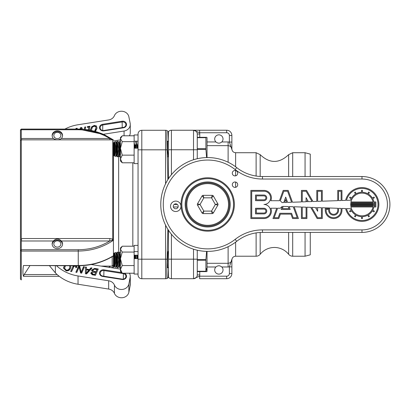 <?xml version="1.0" encoding="UTF-8"?>
<svg xmlns="http://www.w3.org/2000/svg" width="409" height="409" viewBox="0 0 409 409"><rect width="100%" height="100%" fill="white"/><g stroke="black" fill="none" stroke-linecap="round" stroke-linejoin="round"><path stroke-width="0.61" d="M168.488 131.637A3.753 3.753 0 0 1 171.407 130.241A3.753 3.753 0 0 0 168.488 131.637L168.488 178.692M168.488 230.241L168.488 277.302A3.753 3.753 0 0 0 171.407 278.698L193.508 278.698A3.753 3.753 0 0 0 193.518 278.698A3.753 3.753 0 0 1 193.508 278.698L199.638 276.193A6.253 6.253 0 0 0 199.761 274.945L197.261 274.945A3.753 3.753 0 0 1 193.508 278.698L193.508 278.698A3.753 3.753 0 0 0 197.261 274.945L197.261 250.211M171.407 174.725L171.407 130.241L226.658 130.241L193.508 130.241L199.638 132.741L226.658 132.741A2.71 2.71 0 0 1 229.372 135.456L229.372 142.061L231.862 149.331M229.372 142.061L231.872 142.061L231.872 149.612L231.872 135.456A5.215 5.215 0 0 0 226.658 130.241L226.658 132.741M235.625 166.78L235.625 152.721C233.345 152.496 232.092 151.243 231.872 148.963L231.872 149.612C231.663 147.214 230.415 145.89 228.12 145.645L228.12 162.24M231.872 266.873L229.372 266.873L229.372 273.483L231.872 273.483A5.215 5.215 0 0 1 226.658 278.698L199.638 278.698L226.658 278.698A5.215 5.215 0 0 0 231.872 273.483L231.872 259.971C232.092 257.69 233.345 256.443 235.625 256.218L235.625 242.154M199.638 130.241L199.638 132.741A6.253 6.253 0 0 1 199.761 133.994L197.261 133.994A3.753 3.753 0 0 0 193.508 130.241A3.753 3.753 0 0 1 197.261 133.994L197.261 137.322L206.831 137.322L207.036 137.675L207.036 157.562M199.638 278.698L199.638 276.193L226.658 276.193L226.658 278.698M228.12 246.699L228.12 263.294C230.415 263.043 231.663 261.724 231.872 259.326L229.372 266.873L228.12 266.98L228.12 263.294L207.036 263.294M197.261 158.728L197.261 133.994A3.753 3.753 0 0 0 193.508 130.241L193.508 159.75M177.383 204.469L174.106 204.469M215.921 266.98C217.879 265.375 219.843 265.375 221.801 266.98A4.172 4.172 0 0 1 220.461 273.79A4.172 4.172 0 0 1 215.921 266.98L207.036 266.98M221.801 141.954C219.843 143.559 217.879 143.559 215.921 141.954A4.172 4.172 0 0 1 220.461 135.149A4.172 4.172 0 0 1 221.801 141.954L228.12 141.954L228.12 145.645L207.036 145.645M197.261 133.994A3.753 3.753 0 0 0 193.508 130.241A3.753 3.753 0 0 1 197.261 133.994A3.753 3.753 0 0 0 193.508 130.241M292.696 232.409L292.696 256.218A5.215 5.215 0 0 1 288.636 254.275A18.267 18.267 0 0 0 260.18 254.275A5.215 5.215 0 0 1 256.116 256.218L256.116 232.895M305.058 232.409L305.058 256.218L292.696 256.218M292.696 176.53L292.696 152.721L305.058 152.721L305.058 176.53M310.267 232.409L310.267 254.822L305.058 256.218M305.058 152.721L310.267 154.116L310.267 176.53M167.854 179.684L167.117 149.827C166.8 138.053 166.8 131.652 167.117 130.614C168.375 131.391 168.375 131.391 167.123 130.614A3.753 3.753 0 0 0 165.568 130.277L141.8 130.277A3.753 3.753 0 0 0 138.048 134.029L138.048 274.981A3.753 3.753 0 0 0 141.8 278.733L165.568 278.733A3.753 3.753 0 0 0 167.117 278.396C166.795 277.343 166.795 270.937 167.117 259.183L167.854 229.25M167.117 278.396C168.37 277.619 168.37 277.624 167.117 278.396L167.117 278.396A3.753 3.753 0 0 1 165.568 278.733L165.568 259.183L167.117 259.183M167.618 267.706L167.429 262.512L167.848 253.12L168.114 251.254L168.227 252.072M168.232 156.867L167.511 149.295L167.608 141.228M52.142 243.984A5.215 4.642 180 0 1 53.374 240.988C56.028 238.411 58.681 238.411 61.34 240.988A5.215 4.642 180 0 1 62.567 243.984A5.215 4.642 180 0 1 57.357 248.631A5.215 4.642 180 0 1 52.142 243.984M52.142 135.491A5.215 4.642 180 0 1 57.357 130.844A5.215 4.642 180 0 1 62.567 135.491A5.215 4.642 180 0 1 61.34 138.487C58.681 140.267 56.028 140.267 53.374 138.487A5.215 4.642 180 0 1 52.142 135.491M53.374 138.487L21.283 138.487L21.283 129.075L20.45 129.909L20.45 279.102L21.283 279.935L21.283 240.988L53.374 240.988M21.283 129.075L78.247 129.075L21.283 129.075L20.45 129.909M21.283 138.487L21.611 139.438L20.45 140.563M111.417 267.701L113.441 266.504L113.441 264.966L112.189 266.141L101.059 266.075M113.441 264.966L113.441 255.947C102.823 262.414 91.089 265.686 78.247 265.768L23.466 265.528C22.746 270.231 22.746 273.825 23.466 276.31L24.182 274.551L29.872 265.768M113.431 240.226L112.751 239.081A2.5 0.695 -62.6 0 0 111.964 240.431L113.135 240.436C102.823 247.399 91.192 250.942 78.247 251.054L78.247 265.528L23.466 265.528M111.964 139.213A2.5 1.304 -92.3 0 0 112.751 139.801L109.817 138.487L109.817 139.847L112.751 139.801L112.751 239.081L109.817 238.539L109.817 240.988L111.964 240.431M109.817 238.539L21.283 238.539L21.611 239.74L21.283 240.988M21.283 238.539L21.283 139.847L109.817 139.847M113.441 142.506L113.441 255.732C102.828 262.179 91.095 265.446 78.247 265.528L78.247 265.768M21.611 139.438L21.283 139.847M113.431 139.924L103.758 134.464L78.247 129.075C86.233 128.907 94.74 130.701 103.758 134.464M113.441 144.045L113.441 240.201M104.321 134.719L113.441 139.929M113.441 255.441L113.441 255.732M113.441 266.504L113.441 268.023M20.45 239.669L21.611 239.74M113.441 151.335A5.215 5.215 0 0 0 113.86 153.38M116.09 155.875A5.215 5.215 0 0 0 116.616 156.136M118.334 156.54A5.215 5.215 0 0 0 118.656 156.55L119.448 156.55M138.048 235.364L138.048 245.38L134.126 245.38L134.126 251.617L138.048 251.617M165.568 130.277A3.753 3.753 0 0 1 167.117 130.614A3.753 3.753 0 0 0 167.117 130.614A3.753 3.753 0 0 0 165.568 130.277L165.568 183.805M129.433 135.793A7.505 6.687 0 0 0 130.272 132.726L130.272 124.443A7.505 6.687 180 0 1 124.07 131.028L103.344 134.285M113.441 140.977L120.445 139.878M77.27 129.075L77.178 128.625L75.839 129.075M75.65 129.075L75.972 128.436L77.178 128.247L77.342 129.075M77.178 128.247L77.178 128.625M75.972 128.436L75.972 128.815M84.346 129.372L84.745 127.056L85.665 126.913L85.22 129.464M85.593 127.301L84.745 127.434L84.412 129.377M84.745 127.056L84.745 127.434M82.291 129.203L81.769 127.905L80.374 128.124L80.205 129.106M80.138 129.106L80.374 127.741L81.769 127.526L82.444 129.213M81.769 127.526L81.769 127.905M80.374 127.741L80.374 128.124M81.365 129.152L81.13 128.559L81.028 129.137M88.364 129.888L88.84 127.133L87.275 127.378L87.398 126.642L89.944 126.238L89.29 130.047M89.878 126.626L87.398 127.02L87.342 127.368M87.398 126.642L87.398 127.02M88.84 127.133L88.426 129.898M94.591 131.223L95.962 127.899L95.65 126.688L94.136 126.217L92.373 127.199L91.325 130.44M94.893 131.304L95.885 129.08L95.962 127.899M90.297 130.231L91.728 126.734L94.269 125.42L96.488 125.987L96.488 126.366L94.269 125.798L91.728 127.112L90.333 130.241M91.728 126.734L91.728 127.112M96.488 125.987L96.913 128.538L95.466 131.463M96.989 127.823L96.488 126.366M64.908 129.075A39.198 34.929 180 0 1 78.037 124.75L108.671 119.939A7.505 6.687 0 0 0 114.423 115.64A7.505 6.687 180 0 1 122.127 111.263A7.505 6.687 180 0 1 128.866 116.764L130.159 123.278A7.505 6.687 180 0 1 130.272 124.443M102.618 124.285A3.753 3.344 0 0 0 99.576 128.16A3.753 3.344 0 0 0 103.922 130.87L123.431 127.807A3.753 3.344 0 0 0 126.473 123.932A3.753 3.344 0 0 0 122.127 121.222L102.618 124.285L102.731 125.001L122.235 121.933A3.129 2.786 180 0 1 125.906 124.679A3.129 2.786 180 0 1 123.324 127.424L103.814 130.486A3.129 2.786 180 0 1 100.144 127.741A3.129 2.786 180 0 1 102.731 125.001L102.731 130.486M86.376 269.782L86.222 273.534L88.825 270.543L88.825 270.165L86.376 269.782M86.222 273.151L88.825 270.165M91.728 268.345L90.946 268.222L89.382 269.935L86.391 269.465L86.391 269.086L89.382 269.557L90.946 267.844L92.035 268.013L86.544 273.943L85.374 273.759L85.45 266.98L86.411 267.133L86.391 269.086M90.946 267.844L90.946 268.222M89.382 269.557L89.382 269.935M86.406 267.512L85.45 267.358L85.374 273.759M85.45 266.98L85.45 267.358M94.08 272.225L91.754 273.094L91.734 273.652L93.109 274.582L94.76 274.843L95.66 272.471L94.08 272.225M91.754 273.094L93.109 274.204L94.76 274.465L94.76 274.843M94.76 274.465L95.66 272.471M92.577 270.242L94.014 271.443L95.982 271.75L96.964 269.562L94.269 269.178L92.577 270.242L92.557 270.835M92.577 270.62L94.014 271.821L95.982 272.128L96.964 269.562M95.982 271.75L95.982 272.128M98.109 269.347L94.607 268.8L91.555 270.543M92.5 271.627L91.57 270.088L94.607 268.422L98.267 268.994L95.425 275.339L92.112 274.771L90.818 273.002L92.5 271.627L90.803 273.493M84.331 267.184L83.523 267.057L81.14 272.563L79.678 266.453L78.686 266.295L76.008 272.287M81.14 272.184L83.523 266.678L84.489 266.832L81.642 273.171L80.593 273.007L79.162 267.021L76.815 272.414L75.849 272.261L78.686 265.916L79.678 266.075L81.14 272.563M83.523 266.678L83.523 267.057M79.678 266.075L79.678 266.453M78.686 265.916L78.686 266.295M76.509 265.768L76.902 266.673L76.677 267.583L75.747 267.501L75.956 266.77L75.747 267.88M76.887 266.867L75.808 265.768M75.936 267.328L75.128 265.993L74.029 266.382L71.611 271.596L70.624 271.443L73.39 265.768M73.978 265.768L72.7 267.189L70.783 271.469M65.558 265.768L64.504 268.161L66.273 270.124C68.047 270.303 69.239 269.373 69.852 267.333L69.566 265.768M64.504 268.161L66.273 270.502C68.047 270.681 69.239 269.751 69.852 267.711L69.898 266.883M70.629 265.768L70.818 267.527C70.108 269.976 68.543 271.085 66.125 270.85L63.518 268.115L64.382 265.697M70.875 267.133L70.414 265.768M64.648 265.768L63.523 268.299M129.438 273.217A7.505 6.687 180 0 1 130.272 276.274A7.505 6.687 180 0 1 130.159 277.44L128.866 283.948A7.505 6.687 180 0 1 122.127 289.454A7.505 6.687 180 0 1 114.423 285.078A7.505 6.687 0 0 0 108.671 280.779L78.037 275.963A39.198 34.929 180 0 1 56.58 265.768M91.243 264.531L120.445 269.122M121.626 272.624L103.922 269.843A3.753 3.344 0 0 0 99.576 272.558A3.753 3.344 0 0 0 102.618 276.433L122.127 279.495A3.753 3.344 0 0 0 126.34 277.261A3.753 3.344 0 0 0 124.474 273.217M49.499 265.768L55.379 272.885A39.198 34.929 0 0 0 78.037 284.25L108.671 289.061A7.505 6.687 180 0 1 114.423 293.36A7.505 6.687 0 0 0 122.127 297.737A7.505 6.687 0 0 0 128.866 292.236L130.159 285.722A7.505 6.687 0 0 0 130.272 284.557L130.272 276.274M122.235 279.112L102.731 276.044A3.129 2.786 180 0 1 100.144 273.304A3.129 2.786 180 0 1 103.814 270.559L123.324 273.621A3.129 2.786 180 0 1 125.906 276.366A3.129 2.786 180 0 1 122.235 279.112L122.127 279.495M55.379 272.885L55.379 265.768M62.536 244.48A5.189 4.627 0 0 0 61.979 242.644A5.189 4.627 0 0 0 56.289 240.216A5.189 4.627 0 0 0 52.173 244.48M60.496 242.557A3.523 3.139 0 0 0 55.757 241.187A3.523 3.139 0 0 0 54.213 245.41A3.523 3.139 0 0 0 58.952 246.78A3.523 3.139 0 0 0 60.496 242.557M62.536 135.982A5.189 4.627 0 0 0 61.979 134.147A5.189 4.627 0 0 0 56.289 131.724A5.189 4.627 0 0 0 52.173 135.982M54.213 136.918A3.523 3.139 0 0 0 58.952 138.288A3.523 3.139 0 0 0 60.496 134.065A3.523 3.139 0 0 0 55.757 132.695A3.523 3.139 0 0 0 54.213 136.918M237.711 184.684A2.71 2.71 0 0 1 235.001 187.394A2.71 2.71 0 0 1 232.292 184.684A2.71 2.71 0 0 1 235.001 181.974A2.71 2.71 0 0 1 237.711 184.684M237.711 173.191A2.71 2.71 0 0 1 235.001 175.906A2.71 2.71 0 0 1 232.292 173.191A2.71 2.71 0 0 1 235.001 170.481A2.71 2.71 0 0 1 237.711 173.191M280.216 208.222L277.609 208.222L274.158 217.7L278.202 217.7L279.812 213.283L291.571 213.283L293.176 217.7L297.22 217.7L293.227 206.734L289.132 206.591L290.185 209.485L281.193 209.485L282.333 206.356L280.216 208.222M276.709 208.222L270.835 208.222A7.459 7.459 0 0 1 263.948 218.544L250.86 218.544L250.86 190.395L263.948 190.395A7.459 7.459 0 0 1 270.835 200.717L279.444 200.717L283.197 190.395L288.181 190.395L292.491 202.23L301.428 201.918L301.428 190.395L306.561 190.395L312.982 201.514L316.791 201.381L316.791 190.395L322.277 190.395L322.277 201.187L337.742 200.65L337.742 190.395L341.96 190.395L341.96 200.502L345.595 200.374A16.887 16.887 0 0 1 371.587 190.579A16.887 16.887 0 0 1 371.587 218.36A16.887 16.887 0 0 1 345.595 208.564L341.96 208.437L341.96 210.2A8.338 8.338 0 0 1 333.621 218.544A8.338 8.338 0 0 1 325.283 210.2L325.283 208.641L329.506 208.641L329.506 210.2A4.116 4.116 0 0 0 333.621 214.321A4.116 4.116 0 0 0 337.742 210.2L337.742 208.288L322.277 207.746L322.277 218.544L317.149 218.544L310.682 207.343L306.919 207.21L306.919 218.544L301.428 218.544L301.428 207.02L294.137 206.765L298.427 218.544L292.583 218.544L290.978 214.127L280.4 214.127L278.795 218.544L272.951 218.544L276.709 208.222M350.554 208.733L346.474 208.595A16.043 16.043 0 0 0 371.173 217.619A16.043 16.043 0 0 0 371.173 191.32A16.043 16.043 0 0 0 346.474 200.344L350.554 200.2A12.198 12.198 0 0 1 351.208 198.738L349.537 197.772L349.961 197.041L351.633 198.007A12.198 12.198 0 0 1 355.518 194.122L354.552 192.45L355.283 192.031L356.249 193.702A12.198 12.198 0 0 1 361.556 192.276L361.556 190.349L362.4 190.349L362.4 192.276A12.198 12.198 0 0 1 367.706 193.702L368.673 192.031L369.404 192.45L368.437 194.122A12.198 12.198 0 0 1 372.323 198.007L373.995 197.041L374.419 197.772L372.747 198.738A12.198 12.198 0 0 1 373.913 201.954L375.876 201.954L375.876 206.98L373.913 206.98A12.198 12.198 0 0 1 372.747 210.2L374.419 211.162L373.995 211.893L372.323 210.932A12.198 12.198 0 0 1 368.437 214.812L369.404 216.489L368.673 216.908L367.706 215.236A12.198 12.198 0 0 1 362.4 216.658L362.4 218.59L361.556 218.59L361.556 216.658A12.198 12.198 0 0 1 356.249 215.236L355.283 216.908L354.552 216.489L355.518 214.812A12.198 12.198 0 0 1 351.633 210.932L349.961 211.893L349.537 211.162L351.208 210.2A12.198 12.198 0 0 1 350.554 208.733M341.116 208.406L338.586 208.319L338.586 210.2A4.964 4.964 0 0 1 333.621 215.165A4.964 4.964 0 0 1 328.657 210.2L328.657 209.485L326.126 209.485L326.126 210.2A7.495 7.495 0 0 0 333.621 217.7A7.495 7.495 0 0 0 341.116 210.2L341.116 208.406M321.433 207.721L317.635 207.588L317.635 211.264L315.467 207.511L311.678 207.378L317.635 217.7L321.433 217.7L321.433 207.721M316.791 207.557L316.464 207.547L316.791 208.115L316.791 207.557M306.075 207.184L302.271 207.051L302.271 217.7L306.075 217.7L306.075 207.184M288.222 206.56L283.222 206.387L282.399 208.641L288.979 208.641L288.222 206.56M338.586 200.62L341.116 200.533L341.116 191.238L338.586 191.238L338.586 200.62M317.635 201.351L321.433 201.218L321.433 191.238L317.635 191.238L317.635 201.351M308.381 201.673L312.026 201.545L306.075 191.238L302.271 191.238L302.271 201.888L306.075 201.755L306.075 197.675L308.381 201.673M306.919 201.724L307.425 201.709L306.919 200.824L306.919 201.724M287.609 202.399L291.602 202.261L287.588 191.238L283.79 191.238L280.308 200.804L282.092 202.593L283.723 202.537L285.692 197.128L287.609 202.399M284.633 202.501L286.719 202.429L285.692 199.597L284.633 202.501M256.346 195.885L263.948 195.885A1.968 1.968 0 0 1 265.916 197.854A1.968 1.968 0 0 1 263.948 199.822L256.346 199.822L256.346 195.885M255.502 195.037L263.948 195.037A2.817 2.817 0 0 1 266.76 197.854A2.817 2.817 0 0 1 263.948 200.671L255.502 200.671L255.502 195.037M251.704 191.238L263.948 191.238A6.616 6.616 0 0 1 270.564 197.854A6.616 6.616 0 0 1 263.948 204.469A6.616 6.616 0 0 1 270.564 211.085A6.616 6.616 0 0 1 263.948 217.7L251.704 217.7L251.704 191.238M350.907 201.954A11.355 11.355 0 0 1 373.049 201.954L350.907 201.954M373.207 202.803L350.748 202.803A11.355 11.355 0 0 0 350.682 203.35L373.274 203.35A11.355 11.355 0 0 0 373.207 202.803M350.631 204.193L373.33 204.193A11.355 11.355 0 0 1 373.33 204.745L350.631 204.745A11.355 11.355 0 0 1 350.631 204.193M350.682 205.589L373.274 205.589A11.355 11.355 0 0 1 373.207 206.136L350.748 206.136A11.355 11.355 0 0 1 350.682 205.589M373.049 206.98L350.907 206.98A11.355 11.355 0 0 0 373.049 206.98M374.061 202.803A12.198 12.198 0 0 1 374.061 206.136L375.027 206.136L375.027 202.803L374.061 202.803M263.948 209.111A1.968 1.968 0 0 1 265.916 211.085A1.968 1.968 0 0 1 263.948 213.053L256.346 213.053L256.346 209.111L263.948 209.111M263.948 208.268A2.817 2.817 0 0 1 266.76 211.085A2.817 2.817 0 0 1 263.948 213.897L255.502 213.897L255.502 208.268L263.948 208.268M207.685 182.782A21.682 21.682 0 0 1 229.372 204.469A21.682 21.682 0 0 1 207.685 226.151A21.682 21.682 0 0 1 186.003 204.469A21.682 21.682 0 0 1 207.685 182.782M180.998 204.469A26.687 26.687 0 0 0 207.685 231.157A26.687 26.687 0 0 0 234.372 204.469A26.687 26.687 0 0 0 207.685 177.782A26.687 26.687 0 0 0 180.998 204.469M361.98 176.53A27.94 27.94 0 0 1 389.915 204.469A27.94 27.94 0 0 1 361.98 232.409A27.94 27.94 0 0 0 389.915 204.469A27.94 27.94 0 0 0 361.98 176.53L262.481 176.53A41.703 41.703 0 0 1 236.693 167.598A46.912 46.912 0 0 0 173.227 172.634A46.912 46.912 0 0 0 173.227 236.305A46.912 46.912 0 0 0 236.693 241.336A41.703 41.703 0 0 1 262.481 232.409L361.98 232.409A27.94 27.94 0 0 0 389.915 204.469A27.94 27.94 0 0 0 361.98 176.53L361.98 179.03A25.44 25.44 0 0 1 387.415 204.469A25.44 25.44 0 0 1 361.98 229.904L262.481 229.904A44.203 44.203 0 0 0 235.149 239.372A44.412 44.412 0 0 1 175.062 234.602A44.412 44.412 0 0 1 175.062 174.331A44.412 44.412 0 0 1 235.149 169.566A44.203 44.203 0 0 0 262.481 179.03L361.98 179.03M173.283 206.305A2.459 2.459 0 0 1 175.742 203.84A2.459 2.459 0 0 1 178.201 206.305A2.459 2.459 0 0 1 175.742 208.764A2.459 2.459 0 0 1 173.283 206.305M170.533 206.305A5.215 5.215 0 0 1 178.35 201.79A5.215 5.215 0 0 1 178.35 210.819A5.215 5.215 0 0 1 170.533 206.305M228.534 204.469A20.849 20.849 0 0 0 207.685 183.621A20.849 20.849 0 0 0 186.836 204.469A20.849 20.849 0 0 0 207.685 225.318A20.849 20.849 0 0 0 228.534 204.469M213.319 195.962L217.869 203.84A1.253 1.253 0 0 1 217.869 205.093L215.344 204.469L211.514 211.1L212.235 213.6A1.253 1.253 0 0 0 213.319 212.977L217.869 205.093A1.253 1.253 0 0 0 217.869 203.84L215.344 204.469L211.514 197.838L203.856 197.838L200.032 204.469L197.501 205.093L202.051 212.977A1.253 1.253 0 0 0 203.135 213.6L212.235 213.6A1.253 1.253 0 0 0 213.319 212.977L211.514 211.1L203.856 211.1L202.051 212.977A1.253 1.253 0 0 0 203.135 213.6L203.856 211.1L200.032 204.469L197.501 203.84L202.051 195.962L203.856 197.838L203.135 195.338L212.235 195.338L211.514 197.838L213.319 195.962A1.253 1.253 0 0 0 212.235 195.338M202.051 195.962A1.253 1.253 0 0 1 203.135 195.338A1.253 1.253 0 0 0 202.051 195.962M197.501 205.093A1.253 1.253 0 0 1 197.501 203.84A1.253 1.253 0 0 0 197.501 205.093M197.261 271.249L205.906 271.249L205.906 259.521L206.601 251.371M205.906 260.257L197.261 260.257M197.261 259.521L205.906 259.521M207.036 251.377L207.036 271.264L206.831 271.617L197.261 271.617M205.906 271.617L206.581 268.534M137.608 255.18A6.759 1.109 90 0 1 137.905 258.616M137.496 258.616L137.255 255.18M136.642 255.18L136.928 258.616M135.645 255.18A6.759 1.109 90 0 1 135.941 258.616M135.001 255.18A6.759 1.109 90 0 1 135.297 258.616M134.888 258.616L134.648 255.18M134.126 255.881L134.326 258.616M119.045 253.13L119.842 252.072L120.445 252.803M120.445 266.975L119.842 267.706L119.045 266.648L119.423 267.343M118.733 253.13L119.208 253.13A6.759 1.109 90 0 1 120.323 259.889A6.759 1.109 90 0 1 119.208 266.648L118.733 266.648M118.354 252.435L118.886 253.416A6.759 1.109 90 0 1 119.679 259.889A6.759 1.109 90 0 1 118.886 266.361L118.354 267.343L119.27 259.889L118.354 252.435L117.235 252.072L118.707 259.889L117.235 267.706L116.816 267.343L117.235 267.706L118.354 267.343M116.442 253.13L117.235 252.072M116.565 252.895L116.12 253.12L116.606 253.13A6.759 1.109 90 0 1 117.715 259.889A6.759 1.109 90 0 1 116.606 266.648L116.125 266.648M116.284 253.416A6.759 1.109 90 0 1 117.071 259.889A6.759 1.109 90 0 1 116.284 266.361L115.568 267.302L116.442 264.275L116.662 259.889L116.442 255.502L115.568 252.476L116.284 253.416M115.568 252.476L113.86 253.273L113.86 266.504L115.568 267.302L115.88 267.097M116.284 254.214L116.284 265.564M114.152 264.597L114.413 259.889L114.152 253.197C116.35 252.752 116.355 267.016 114.152 266.581L114.152 264.597A6.759 1.109 90 0 0 114.464 259.889A6.759 1.109 90 0 0 114.152 255.18M114.152 253.197A6.759 1.109 90 0 1 115.108 259.889A6.759 1.109 90 0 1 114.152 266.581M206.601 157.567L205.906 149.418L205.906 137.69L197.261 137.69M205.906 149.418L197.261 149.418M197.261 148.677L205.906 148.677M205.906 137.69L205.906 137.322M137.669 144.755A6.759 1.109 90 0 1 137.915 148.191M137.506 148.191L136.596 141.596M135.476 141.228L136.943 148.191M135.706 144.755A6.759 1.109 90 0 1 135.952 148.191M135.062 144.755A6.759 1.109 90 0 1 135.307 148.191M134.898 148.191L134.126 141.887M134.126 145.037L134.336 148.191M119.045 142.286L119.842 141.228L120.445 141.964L120.445 148.39L122.255 141.642L134.126 141.642L134.126 141.192L138.048 141.192M120.445 156.136L119.842 156.867L119.045 155.809M118.733 142.286L119.208 142.286A6.759 1.109 90 0 1 120.323 149.05A6.759 1.109 90 0 1 119.208 155.809L118.733 155.809M118.354 141.596L118.886 142.577A6.759 1.109 90 0 1 119.679 149.05A6.759 1.109 90 0 1 118.886 155.522L118.354 156.499L119.27 149.05L118.354 141.596L117.235 141.228L118.707 149.05L117.235 156.867L116.442 155.809M117.235 156.867L118.354 156.499M116.816 141.596L116.442 142.286M116.125 142.286L116.606 142.286A6.759 1.109 90 0 1 117.715 149.05A6.759 1.109 90 0 1 116.606 155.809L116.125 155.809M115.88 141.841L116.284 142.577A6.759 1.109 90 0 1 117.071 149.05A6.759 1.109 90 0 1 116.284 155.522L115.568 156.463L116.442 153.436L116.442 144.663L115.568 141.637L115.88 141.841L115.568 141.637L113.86 142.434L113.86 155.665L115.568 156.463M116.284 143.37L116.284 154.725M114.152 153.758L114.413 149.05L114.152 142.352C116.35 141.913 116.355 156.177 114.152 155.742L114.152 153.758A6.759 1.109 90 0 0 114.464 149.05A6.759 1.109 90 0 0 114.152 144.341M114.152 142.352A6.759 1.109 90 0 1 115.108 149.05A6.759 1.109 90 0 1 114.152 155.742M119.418 141.606L120.445 141.228M113.86 142.434L115.568 141.637M113.86 266.504L115.568 267.302M138.048 255.18L134.126 255.18M138.048 274.05L134.126 274.05L134.126 251.617M134.126 258.616L138.048 258.616M138.048 144.755L137.301 144.755M136.698 144.755L134.694 144.755M138.048 148.191L134.126 148.191L134.126 163.626L138.048 163.626M138.048 134.96L134.126 134.96L134.126 141.192M122.255 273.217L120.445 269.393L120.445 271.443L122.255 273.217L134.126 273.217M122.255 265.564L120.445 258.815L120.445 269.393L122.255 265.564L134.126 265.564M120.445 252.005L120.445 258.815L122.255 252.062L134.126 252.062M122.255 252.062L120.445 249.137L122.255 246.213L134.126 246.213M120.445 258.815L120.445 247.987L121.667 246.765M134.126 148.191L134.126 141.642M122.255 162.797L120.445 158.968L120.445 161.023L122.255 162.797L134.126 162.797M122.255 155.144L120.445 148.39L120.445 158.968L122.255 155.144L134.126 155.144M122.255 141.642L120.445 138.717L122.255 135.793L134.126 135.793M120.445 148.39L120.445 137.567L121.667 136.34M197.261 149.755L168.488 149.755M229.372 135.456L231.872 135.456A5.215 5.215 0 0 0 226.658 130.241M229.372 273.483A2.71 2.71 0 0 1 226.658 276.193M199.761 274.945L199.761 271.617M173.375 206.969L178.109 206.969M199.761 137.322L199.761 133.994M197.261 274.945A3.753 3.753 0 0 1 193.508 278.698L193.508 249.188M197.261 259.178L171.407 259.178L171.407 234.214M168.488 259.178L171.407 259.178L171.407 278.698M221.801 266.98L228.12 266.98M229.367 142.066L228.12 141.954M215.921 141.954L207.036 141.954M235.625 187.322L235.625 182.046M235.625 175.829L235.625 170.558M235.625 152.721L256.116 152.721L256.116 176.039M292.696 152.721L288.636 154.663L288.636 176.53M288.636 232.409L288.636 254.275M260.18 176.463L260.18 154.663L256.116 152.721M260.18 254.275L260.18 232.47M61.34 240.988L109.817 240.988C100.277 246.729 89.755 249.638 78.247 249.715L21.283 249.715L20.45 250.098M20.45 130.139L21.283 129.76L78.247 129.76C89.755 129.837 100.277 132.746 109.817 138.487L61.34 138.487M110.829 266.075L108.63 267.266M57.127 274.551L24.182 274.551M78.247 129.76L78.247 129.075M112.194 256.699L112.194 266.141M78.247 249.715L78.247 251.054L21.283 251.054L20.45 250.543M23.466 276.31L59.254 276.31M118.37 252.471L118.656 252.46L118.656 156.55M132.833 162.797L132.833 246.213M167.117 149.827L138.048 149.827M165.568 225.129L165.568 259.183L141.8 259.183L141.8 130.277M138.048 274.981A3.753 3.753 0 0 0 141.8 278.733L141.8 259.183L138.048 259.183M95.885 128.702L95.885 129.08M94.269 125.42L94.269 125.798M90.374 129.566L90.374 129.944M103.922 130.87L103.814 130.486M123.431 127.807L123.324 127.424M122.235 127.593L122.127 121.222M124.07 135.793L124.07 131.028M87.229 271.924L87.229 272.302M93.109 274.204L93.109 274.582M94.014 271.443L94.014 271.821M94.607 268.422L94.607 268.8M81.795 270.548L81.795 270.927M80.716 270.16L80.716 270.538M72.7 266.811L72.7 267.189M66.273 270.124L66.273 270.502M69.852 267.333L69.852 267.711M64.382 265.768L64.382 266.075M63.589 267.409L63.589 267.788M103.814 276.218L103.922 269.843M102.618 276.433L102.731 276.044M123.324 279.112L123.385 273.217M114.423 293.36L114.423 285.078M108.671 280.779L108.671 289.061M78.037 275.963L78.037 284.25M128.866 283.948L128.866 292.236M130.159 277.44L130.159 285.722M185.17 204.469A22.521 22.521 0 0 0 207.685 226.985A22.521 22.521 0 0 0 230.206 204.469A22.521 22.521 0 0 0 207.685 181.949A22.521 22.521 0 0 0 185.17 204.469M181.831 204.469A25.854 25.854 0 0 1 207.685 178.615A25.854 25.854 0 0 1 233.539 204.469A25.854 25.854 0 0 1 207.685 230.323A25.854 25.854 0 0 1 181.831 204.469M262.481 179.03L262.481 176.53A41.703 41.703 0 0 1 236.693 167.598A46.912 46.912 0 0 0 173.227 172.634A46.912 46.912 0 0 0 173.227 236.305A46.912 46.912 0 0 0 236.693 241.336A41.703 41.703 0 0 1 262.481 232.409L262.481 229.904M236.693 241.336L235.149 239.372M235.149 169.566L236.693 167.598M361.98 229.904L361.98 232.409M231.857 259.695L231.872 259.352M235.625 256.218L256.116 256.218M288.636 154.663C279.148 163.656 269.664 163.656 260.18 154.663M168.488 139.372L168.073 131.233M168.488 269.562L168.068 277.777M20.45 279.102L21.283 279.935M113.86 255.63L113.441 257.675M118.656 252.46L119.413 252.46M91.319 130.619L91.319 130.236M168.488 252.072L167.946 252.072M168.488 267.706L167.429 267.706M120.445 252.072L119.842 252.072M120.445 267.706L119.842 267.706L120.445 267.706M116.442 266.648L116.816 267.343M168.488 141.228L167.439 141.228M168.488 156.867L167.941 156.867M120.445 156.867L119.842 156.867M117.94 267.706L117.235 267.706"/></g></svg>
